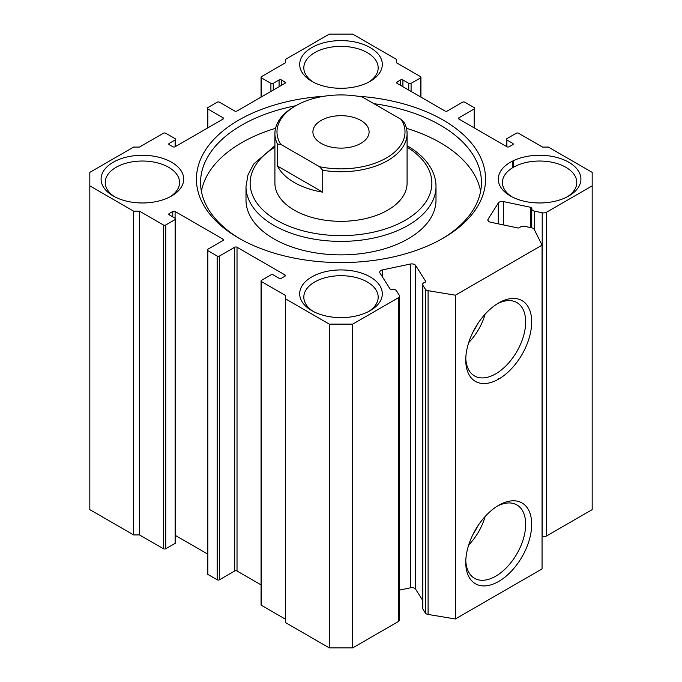 <?xml version="1.0" encoding="UTF-8"?>
<svg xmlns="http://www.w3.org/2000/svg" width="682" height="682" viewBox="0 0 682 682"><rect width="100%" height="100%" fill="white"/><g stroke="black" fill="none" stroke-linecap="round" stroke-linejoin="round"><path stroke-width="1.02" d="M498.721 302.936L498.721 302.927A46.623 26.913 -60 0 1 531.687 321.964A46.623 26.913 -60 0 1 498.721 379.064A46.623 26.913 -60 0 1 465.755 360.028A46.623 26.913 -60 0 1 498.721 302.936A46.623 26.913 -60 0 1 498.721 302.927M465.789 358.229A42.361 24.458 120 0 0 474.084 375.68A42.361 24.458 120 0 0 495.703 373.847A42.361 24.458 120 0 0 523.503 336.107A42.361 24.458 120 0 0 516.436 302.322A42.361 24.458 120 0 0 497.178 303.865M498.721 505.285L498.721 505.285A46.623 26.913 -60 0 1 531.687 524.322A46.623 26.913 -60 0 1 498.721 581.422A46.623 26.913 -60 0 1 465.755 562.386A46.623 26.913 -60 0 1 498.721 505.285L498.721 505.285M465.789 560.587A42.361 24.458 120 0 0 474.084 578.038A42.361 24.458 120 0 0 495.703 576.205A42.361 24.458 120 0 0 523.503 538.465A42.361 24.458 120 0 0 516.436 504.671A42.361 24.458 120 0 0 497.178 506.214M468.687 342.62A40.775 23.546 120 0 0 485.107 314.18M473.299 331.435A34.833 20.11 120 0 0 477.724 323.771M473.555 330.932A34.833 20.11 120 0 0 477.417 324.24M468.687 544.978A40.775 23.546 120 0 0 485.107 516.538M473.299 533.784A34.833 20.11 120 0 0 477.724 526.12M473.555 533.29A34.833 20.11 120 0 0 477.417 526.589M284.923 276.244L284.923 274.897A1.654 0.955 180 0 1 285.408 275.571A1.654 0.955 180 0 1 284.923 276.244L281.419 278.273A1.654 0.955 180 0 1 279.083 278.273L273.243 274.897A1.654 0.955 0 0 0 270.907 274.897L261.556 280.293A1.654 0.955 0 0 0 261.07 280.967A1.654 0.955 0 0 0 261.556 281.64L285.511 295.468L285.511 298.844L329.321 324.138L352.679 324.138L398.322 297.787A4.135 2.387 0 0 0 399.533 296.099A4.135 2.387 0 0 0 399.285 295.28L396.472 290.813A4.135 2.387 0 0 0 391.749 289.296A1.654 0.955 180 0 1 390.24 289.04A1.654 0.955 180 0 1 389.857 288.691L379.951 272.971A4.135 2.387 180 0 1 379.695 272.152A4.135 2.387 180 0 1 382.414 269.919L410.359 264.045A4.135 2.387 180 0 1 414.699 264.599A4.135 2.387 180 0 1 415.653 265.469L425.568 281.189A1.654 0.955 180 0 1 425.662 281.513A1.654 0.955 180 0 1 424.792 282.357A4.135 2.387 0 0 0 422.618 284.454A4.135 2.387 0 0 0 422.866 285.272L425.346 289.202A4.135 2.387 0 0 0 428.091 290.685L455.371 295.195L542.062 245.153L534.236 229.399A4.135 2.387 0 0 0 531.679 227.814L524.867 226.381A4.135 2.387 0 0 0 519.812 227.498A1.654 0.955 180 0 1 517.791 227.941L490.563 222.221A4.135 2.387 180 0 1 487.843 219.979A4.135 2.387 180 0 1 488.099 219.161L488.099 220.798M530.784 227.626L530.784 207.328A1.654 0.955 180 0 1 531.875 208.223A1.654 0.955 180 0 1 531.841 208.419A4.135 2.387 0 0 0 531.755 208.905A4.135 2.387 0 0 0 532.966 210.593A4.135 2.387 0 0 0 534.466 211.147L534.466 229.868M415.653 265.469L415.653 589.231A4.135 2.387 0 0 0 414.699 588.361A4.135 2.387 0 0 0 410.359 587.807L410.359 264.045M357.615 96.205A144.567 83.468 180 0 1 443.223 120.1A144.567 83.468 180 0 1 443.223 238.137A144.567 83.468 180 0 1 238.777 238.137L238.777 238.137A144.567 83.468 180 0 1 204.472 151.668A144.567 83.468 180 0 1 324.385 96.205M441.748 238.981A140.441 81.081 0 0 0 481.441 182.486A140.441 81.081 0 0 0 440.308 125.156A140.441 81.081 0 0 0 373.864 103.664M295.8 105.727A140.441 81.081 0 0 0 200.559 182.486A140.441 81.081 0 0 0 240.252 238.981M274.914 133.587L274.914 183.168A66.086 38.158 0 0 0 294.266 210.141A66.086 38.158 0 0 0 366.294 218.419A66.086 38.158 0 0 0 407.086 183.168L407.086 133.587A66.086 38.158 180 0 1 387.734 160.568A66.086 38.158 180 0 1 322.731 170.261L322.731 192.179A66.086 38.158 180 0 1 277.489 166.058L277.489 144.132A66.086 38.158 180 0 1 274.914 133.587A66.086 38.158 180 0 1 294.266 106.605L295.732 105.761A64.023 36.964 0 0 0 280.686 144.294L319.543 166.723A64.023 36.964 0 0 0 386.268 158.036A64.023 36.964 0 0 0 401.314 119.512L404.511 123.041A66.086 38.158 180 0 1 407.086 133.587M273.823 238.811A95.003 54.85 0 0 0 377.359 250.703A95.003 54.85 0 0 0 436.003 200.031L436.003 186.536A95.003 54.85 180 0 1 377.359 237.208A95.003 54.85 180 0 1 273.823 225.324A95.003 54.85 180 0 1 245.997 186.536L245.997 200.031A95.003 54.85 0 0 0 273.823 238.811M480.614 191.258A140.441 81.081 0 0 0 440.308 142.691A140.441 81.081 0 0 0 406.446 128.293M275.554 128.293A140.441 81.081 0 0 0 201.386 191.258M113.186 195.981L113.186 195.981A41.304 23.844 180 0 1 113.186 162.256A41.304 23.844 180 0 1 171.6 162.256A41.304 23.844 180 0 1 171.6 195.981A41.304 23.844 180 0 1 113.186 195.981M170.065 196.825A37.178 21.466 0 0 0 179.571 182.486A37.178 21.466 0 0 0 168.676 167.312A37.178 21.466 0 0 0 128.165 162.666A37.178 21.466 0 0 0 105.216 182.486A37.178 21.466 0 0 0 114.721 196.825M510.4 195.981L510.4 195.981A41.304 23.844 180 0 1 510.4 162.256A41.304 23.844 180 0 1 568.814 162.256A41.304 23.844 180 0 1 568.814 195.981A41.304 23.844 180 0 1 510.4 195.981M567.279 196.825A37.178 21.466 0 0 0 576.784 182.486A37.178 21.466 0 0 0 565.898 167.312A37.178 21.466 0 0 0 525.379 162.666A37.178 21.466 0 0 0 502.429 182.486A37.178 21.466 0 0 0 511.935 196.825M311.793 310.642L311.793 310.642A41.304 23.844 180 0 1 311.793 276.918A41.304 23.844 180 0 1 370.207 276.918A41.304 23.844 180 0 1 370.207 310.642A41.304 23.844 180 0 1 311.793 310.642M368.672 311.486A37.178 21.466 0 0 0 378.178 297.156A37.178 21.466 0 0 0 367.283 281.981A37.178 21.466 0 0 0 326.772 277.327A37.178 21.466 0 0 0 303.822 297.156A37.178 21.466 0 0 0 313.328 311.486M311.793 81.311L311.793 81.311A41.304 23.844 180 0 1 311.793 47.587A41.304 23.844 180 0 1 370.207 47.587A41.304 23.844 180 0 1 370.207 81.311A41.304 23.844 180 0 1 311.793 81.311M368.672 82.155A37.178 21.466 0 0 0 378.178 67.825A37.178 21.466 0 0 0 367.283 52.65A37.178 21.466 0 0 0 326.772 47.996A37.178 21.466 0 0 0 303.822 67.825A37.178 21.466 0 0 0 313.328 82.155M352.679 324.138L352.679 647.9L398.322 621.549L398.322 297.787M498.269 223.841L498.269 203.031L488.099 219.161M498.269 203.031A4.135 2.387 180 0 1 503.563 201.608L503.563 224.949M530.784 207.328L503.563 201.608M542.207 212.767A4.135 2.387 0 0 0 546.538 212.213L546.538 535.975A4.135 2.387 180 0 1 542.207 536.538L542.207 212.767L534.466 211.147M546.538 212.213L592.181 185.862L592.181 172.375L548.371 147.082L542.531 147.082L518.576 133.254A1.654 0.955 0 0 0 516.24 133.254L506.897 138.651A1.654 0.955 0 0 0 506.411 139.324A1.654 0.955 0 0 0 506.897 139.998L506.897 146.741A1.654 0.955 180 0 0 509.232 146.741L512.736 144.72L512.736 143.365L506.897 139.998M512.736 143.365A1.654 0.955 180 0 1 513.222 144.047A1.654 0.955 180 0 1 512.736 144.72M458.995 119.086A1.654 0.955 180 0 1 458.509 118.412A1.654 0.955 180 0 1 458.995 117.739L458.995 119.086L506.897 146.741M474.186 127.858L474.186 108.967L458.995 117.739M474.186 108.967A1.654 0.955 0 0 0 474.672 108.293A1.654 0.955 0 0 0 474.186 107.62L464.834 102.223A1.654 0.955 0 0 0 462.498 102.223L447.315 110.995A1.654 0.955 180 0 1 444.979 110.995L397.077 83.34A1.654 0.955 180 0 1 396.592 82.667A1.654 0.955 180 0 1 397.077 81.993L397.077 83.34M400.581 85.361L400.581 79.965L397.077 81.993M400.581 79.965A1.654 0.955 180 0 1 402.917 79.965L402.917 86.708M408.757 90.084L408.757 83.34L402.917 79.965M408.757 83.34A1.654 0.955 0 0 0 411.093 83.34L411.093 91.431M420.444 96.827L420.444 77.944L411.093 83.34M420.444 77.944A1.654 0.955 0 0 0 420.93 77.271A1.654 0.955 0 0 0 420.444 76.597L396.489 62.77L396.489 59.394L352.679 34.1L329.321 34.1L285.511 59.394L285.511 62.77L261.556 76.597A1.654 0.955 0 0 0 261.07 77.271A1.654 0.955 0 0 0 261.556 77.944L261.556 96.827M270.907 91.431L270.907 83.34L261.556 77.944M270.907 83.34A1.654 0.955 0 0 0 273.243 83.34L273.243 90.084M279.083 86.708L279.083 79.965L273.243 83.34M279.083 79.965A1.654 0.955 180 0 1 281.419 79.965L281.419 85.361M284.923 81.993A1.654 0.955 180 0 1 285.408 82.667A1.654 0.955 180 0 1 284.923 83.34L284.923 81.993L281.419 79.965M223.005 117.739A1.654 0.955 180 0 1 223.491 118.412A1.654 0.955 180 0 1 223.005 119.086L223.005 117.739L207.814 108.967A1.654 0.955 0 0 1 207.328 108.293A1.654 0.955 0 0 1 207.814 107.62L217.166 102.223A1.654 0.955 0 0 1 219.502 102.223L234.685 110.995A1.654 0.955 180 0 0 237.021 110.995L284.923 83.34M169.264 144.72A1.654 0.955 180 0 1 168.778 144.047A1.654 0.955 180 0 1 169.264 143.365L169.264 144.72L172.768 146.741A1.654 0.955 180 0 0 175.104 146.741L223.005 119.086M175.104 146.741L175.104 139.998L169.264 143.365M175.104 139.998A1.654 0.955 0 0 0 175.589 139.324A1.654 0.955 0 0 0 175.104 138.651L165.76 133.254A1.654 0.955 0 0 0 163.424 133.254L139.469 147.082L133.629 147.082L89.819 172.375L89.819 185.862L133.629 211.156L139.469 211.156L139.469 534.918L133.629 534.918L133.629 211.156M175.104 543.349L175.104 219.587A1.654 0.955 0 0 0 175.589 218.913L175.589 542.676A1.654 0.955 180 0 1 175.104 543.349L165.76 548.746A1.654 0.955 180 0 1 163.424 548.746L163.424 224.983L139.469 211.156M163.424 224.983A1.654 0.955 0 0 0 165.76 224.983L165.76 548.746M175.104 219.587L165.76 224.983M175.589 218.913A1.654 0.955 0 0 0 175.104 218.24L169.264 214.864A1.654 0.955 180 0 1 168.778 214.191A1.654 0.955 180 0 1 169.264 213.517L169.264 214.864M172.768 216.893L172.768 211.497L169.264 213.517M172.768 211.497A1.654 0.955 180 0 1 175.104 211.497L175.104 218.24M223.005 239.152A1.654 0.955 180 0 1 223.491 239.825A1.654 0.955 180 0 1 223.005 240.499L223.005 239.152L175.104 211.497M261.07 584.892L237.021 571.005A1.654 0.955 0 0 0 234.685 571.005L219.502 579.777A1.654 0.955 180 0 1 217.166 579.777L207.814 574.38A1.654 0.955 180 0 1 207.328 573.707L207.328 249.936A1.654 0.955 0 0 1 207.814 249.262L223.005 240.499M207.328 249.936A1.654 0.955 0 0 0 207.814 250.618L207.814 574.38M217.166 579.777L217.166 256.014L207.814 250.618M217.166 256.014A1.654 0.955 0 0 0 219.502 256.014L219.502 579.777M234.685 571.005L234.685 247.242L219.502 256.014M234.685 247.242A1.654 0.955 180 0 1 237.021 247.242L237.021 571.005M284.923 274.897L237.021 247.242M399.533 296.099L399.533 619.861A4.135 2.387 180 0 1 398.322 621.549M352.679 647.9L329.321 647.9L329.321 324.138M285.511 298.844L285.511 622.606L329.321 647.9M285.511 619.23L261.556 605.403A1.654 0.955 180 0 1 261.07 604.729L261.07 280.967M207.328 553.869L175.589 535.541M163.424 548.746L139.469 534.918M89.819 185.862L89.819 509.624L133.629 534.918M546.538 535.975L592.181 509.624L592.181 185.862M542.062 245.153L542.062 568.916L455.371 618.966L428.091 614.448A4.135 2.387 180 0 1 425.346 612.973L425.346 289.202M422.866 285.272L422.866 609.035L425.346 612.973M422.866 609.035A4.135 2.387 180 0 1 422.618 608.216L422.618 284.454M415.653 589.231L422.618 600.271M399.533 590.083L410.359 587.807M455.371 618.966L455.371 295.195M360.863 120.433A28.09 16.215 -0 0 0 330.25 116.92A28.09 16.215 -0 0 0 312.91 131.899A28.09 16.215 -0 0 0 321.137 143.365A28.09 16.215 -0 0 0 351.75 146.886A28.09 16.215 -0 0 0 369.09 131.899A28.09 16.215 -0 0 0 360.863 120.433M401.314 119.512L362.457 97.074A64.023 36.964 0 0 0 295.732 105.761M277.489 144.132L280.686 144.294M319.543 166.723L322.731 170.261M277.489 166.058L322.731 192.179M274.914 147.159A90.868 52.463 0 0 0 276.747 220.26A90.868 52.463 0 0 0 404.315 220.798A90.868 52.463 0 0 0 407.086 147.159M428.091 290.685L428.091 614.448M207.814 108.967L207.814 127.858M512.736 161.003L512.736 167.661M261.556 281.64L261.556 605.403M498.269 379.32L498.269 378.288M382.414 269.919L382.414 276.883M425.568 281.837L425.568 281.189M531.755 227.831L531.755 208.905M436.003 186.536C435.977 180.449 434.425 174.558 431.339 168.872C426.386 159.929 418.381 152.256 407.325 145.863L407.086 145.726M274.914 145.726L253.661 164.089L247.95 175.001L245.997 186.536M175.589 146.46L175.589 139.324M207.328 108.293L207.328 128.131M261.07 77.271L261.07 97.108M420.93 97.108L420.93 77.271M474.672 128.131L474.672 108.293M513.222 160.773L513.222 167.371M506.411 146.46L506.411 139.324"/></g></svg>
